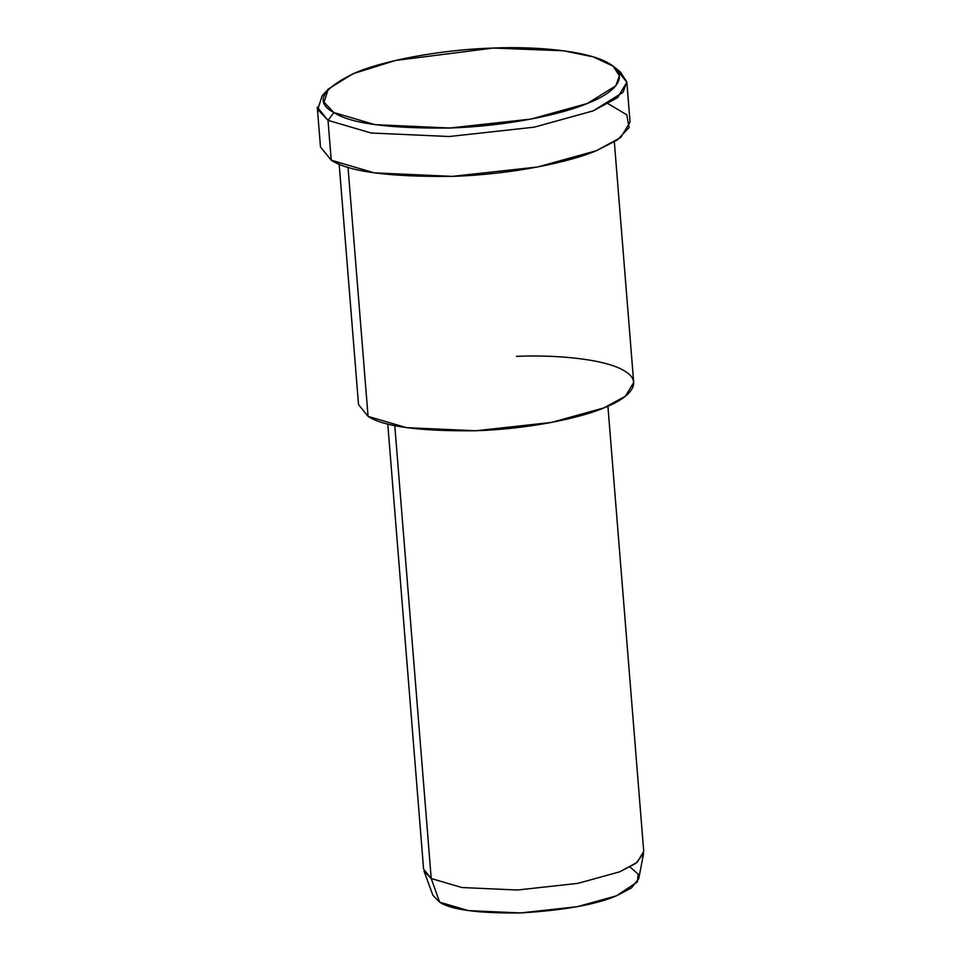<?xml version="1.0" encoding="UTF-8"?>
<svg xmlns="http://www.w3.org/2000/svg" width="961" height="961" viewBox="0 0 961 961"><rect width="100%" height="100%" fill="white"/><g stroke="black" fill="none" stroke-linecap="round" stroke-linejoin="round"><path stroke-width="1.44" d="M328.266 89.097L322.139 95.788L317.743 109.518L328.013 120.341L333.875 112.557L324.073 102.214L328.266 89.097L352.963 73.733L395.668 60.435L493.389 48.05L563.518 50.777L593.454 56.939L613.106 66.177L619.401 75.811L615.761 85.841L587.303 103.488L531.001 119.08L449.664 128.017L375.042 124.654L333.875 112.557L328.013 120.341L371.09 133.002L449.171 136.522L534.304 127.164L593.225 110.851L623.004 92.376L626.812 81.889L620.229 71.799L613.106 66.177M387.763 423.921L423.585 869.116L431.225 878.522L439.621 902.163L468.343 910.608L520.394 912.95L577.141 906.716L616.421 895.832L631.485 887.916L638.729 878.714L643.606 853.512L635.87 863.326L619.821 871.771L577.921 883.363L517.39 890.018L461.857 887.52L431.225 878.522L424.041 871.171L432.882 895.28L439.621 902.163L431.225 878.522L461.857 887.52L517.39 890.018L577.921 883.363L619.821 871.771L637.155 862.341L643.726 851.41L607.905 406.203M629.996 867.014L638.128 874.138L637.419 881.922L616.421 895.832C595.868 904.625 563.855 910.331 520.394 912.95C478.122 913.394 451.19 909.803 439.621 902.163M431.225 878.522L394.779 425.555L431.225 878.522M516.441 356.363C555.23 354.621 604.841 358.837 624.145 370.742C644.783 382.418 629.131 398.25 603.808 407.932C580.564 417.903 529.559 429.014 475.767 430.756C419.392 431.357 383.499 426.564 368.063 416.377L406.359 427.633L475.767 430.756L551.434 422.432L603.808 407.932L625.479 396.16L633.695 382.49L614.343 141.928M348.014 167.178L368.063 416.377L348.014 167.178M339.161 164.067L358.525 404.629L368.063 416.377M608.229 103.776L626.716 114.755L629.131 127.477L617.406 139.946L596.433 150.697C570.281 161.904 512.898 174.421 452.379 176.368C388.965 177.052 348.579 171.659 331.221 160.199L374.297 172.86L452.379 176.368L537.511 167.01L596.433 150.697L620.806 137.447L630.056 122.071L626.848 82.226L617.611 97.602L593.225 110.851L534.304 127.164L449.171 136.522L371.09 133.002L328.013 120.341L317.274 107.127L320.481 146.985L331.221 160.199L328.013 120.341L331.221 160.199M616.145 69.036L626.848 82.226M333.875 112.557C350.465 123.513 389.061 128.666 449.664 128.017C507.48 126.155 562.317 114.203 587.303 103.488C614.535 93.085 631.353 76.051 609.166 63.51C588.408 50.705 535.085 46.176 493.389 48.05C452.114 49.143 391.607 57.744 355.75 72.58C321.575 88.82 314.283 102.154 333.875 112.557"/></g></svg>
